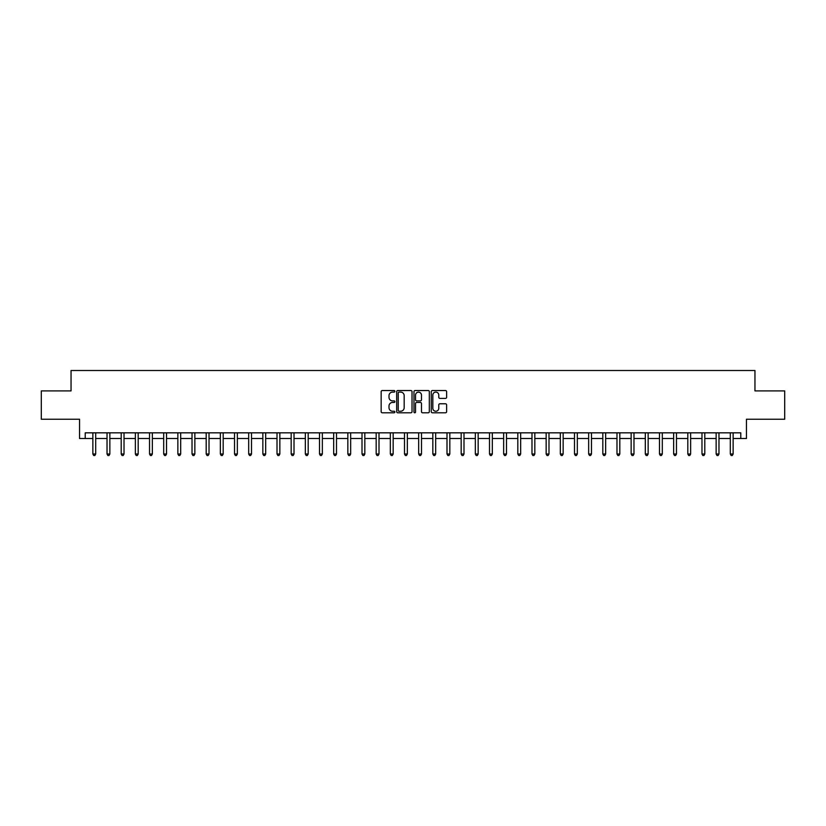 <?xml version="1.0" encoding="UTF-8"?>
<svg xmlns="http://www.w3.org/2000/svg" width="826" height="826" viewBox="0 0 826 826"><rect width="100%" height="100%" fill="white"/><g stroke="black" fill="none" stroke-linecap="round" stroke-linejoin="round"><path stroke-width="1.24" d="M394.869 391.328A0.774 0.774 0 0 0 394.095 390.543L382.273 390.543A1.115 1.115 0 0 0 381.158 391.658L381.158 411.678A1.115 1.115 0 0 0 382.273 412.793L394.095 412.793A0.774 0.774 0 0 0 394.869 412.009A0.774 0.774 0 0 0 394.095 411.234L392.556 411.234A3.562 3.562 0 0 1 389.005 407.672L389.005 406.01A3.562 3.562 0 0 1 392.556 402.448L394.095 402.448A0.774 0.774 0 0 0 394.869 401.663A0.774 0.774 0 0 0 394.095 400.889L392.556 400.889A3.562 3.562 0 0 1 389.005 397.327L389.005 395.664A3.562 3.562 0 0 1 392.556 392.102L394.095 392.102A0.774 0.774 0 0 0 394.869 391.328M445.503 398.39A1.115 1.115 0 0 0 446.618 397.275L446.618 391.658A1.115 1.115 0 0 0 445.503 390.543L432.38 390.543A1.115 1.115 0 0 0 431.275 391.658L431.275 411.678A1.115 1.115 0 0 0 432.38 412.793L445.503 412.793A1.115 1.115 0 0 0 446.618 411.678L446.618 404.895A1.115 1.115 0 0 0 445.503 403.78L439.886 403.78A1.115 1.115 0 0 0 438.782 404.895L438.782 408.261A2.974 2.974 0 0 1 435.808 411.234A2.974 2.974 0 0 1 432.824 408.261L432.824 395.076A2.974 2.974 0 0 1 435.808 392.102A2.974 2.974 0 0 1 438.782 395.076L438.782 397.275A1.115 1.115 0 0 0 439.886 398.39L445.503 398.39M85.212 438.503L85.212 432.834L740.788 432.834L740.788 438.503L746.456 438.503L746.456 419.236L784.7 419.236L784.7 390.905L754.954 390.905L754.954 370.502L71.046 370.502L71.046 390.905L41.3 390.905L41.3 419.236L79.544 419.236L79.544 438.503L92.863 438.503M412.029 391.658A1.115 1.115 0 0 0 410.914 390.543L397.791 390.543A1.115 1.115 0 0 0 396.676 391.658L396.676 411.678A1.115 1.115 0 0 0 397.791 412.793L410.914 412.793A1.115 1.115 0 0 0 412.029 411.678L412.029 391.658M415.086 390.543L428.209 390.543A1.115 1.115 0 0 1 429.324 391.658L429.324 411.678A1.115 1.115 0 0 1 428.209 412.793L422.592 412.793A1.115 1.115 0 0 1 421.477 411.678L421.477 403.563A1.115 1.115 0 0 0 420.372 402.448L416.645 402.448A1.115 1.115 0 0 0 415.53 403.563L415.53 412.009A0.774 0.774 0 0 1 414.755 412.793A0.774 0.774 0 0 1 413.971 412.009L413.971 391.658A1.115 1.115 0 0 1 415.086 390.543M95.692 438.503L107.029 438.503M109.858 438.503L121.195 438.503M124.024 438.503L135.361 438.503M138.19 438.503L149.527 438.503M152.356 438.503L163.693 438.503M166.522 438.503L177.858 438.503M180.688 438.503L192.024 438.503M194.853 438.503L206.19 438.503M209.019 438.503L220.346 438.503M223.185 438.503L234.512 438.503M237.351 438.503L248.678 438.503M251.517 438.503L262.844 438.503M265.683 438.503L277.009 438.503M279.849 438.503L291.175 438.503M294.015 438.503L305.341 438.503M308.181 438.503L319.507 438.503M322.346 438.503L333.673 438.503M336.502 438.503L347.839 438.503M350.668 438.503L362.005 438.503M364.834 438.503L376.171 438.503M379 438.503L390.337 438.503M393.166 438.503L404.503 438.503M407.332 438.503L418.668 438.503M421.497 438.503L432.834 438.503M435.663 438.503L447 438.503M449.829 438.503L461.166 438.503M463.995 438.503L475.332 438.503M478.161 438.503L489.498 438.503M492.327 438.503L503.654 438.503M506.493 438.503L517.819 438.503M520.659 438.503L531.985 438.503M534.825 438.503L546.151 438.503M548.991 438.503L560.317 438.503M563.156 438.503L574.483 438.503M577.322 438.503L588.649 438.503M591.488 438.503L602.815 438.503M605.654 438.503L616.981 438.503M619.81 438.503L631.147 438.503M633.976 438.503L645.312 438.503M648.142 438.503L659.478 438.503M662.307 438.503L673.644 438.503M676.473 438.503L687.81 438.503M690.639 438.503L701.976 438.503M704.805 438.503L716.142 438.503M718.971 438.503L730.308 438.503M733.137 438.503L740.788 438.503M399.01 392.102A0.774 0.774 0 0 0 398.235 392.877L398.235 410.46A0.774 0.774 0 0 0 399.01 411.234L400.62 411.234A3.562 3.562 0 0 0 404.182 407.672L404.182 395.664A3.562 3.562 0 0 0 400.62 392.102L399.01 392.102M421.477 395.138A2.974 2.974 0 0 0 418.503 392.154A2.974 2.974 0 0 0 415.53 395.138L415.53 399.774A1.115 1.115 0 0 0 416.645 400.889L420.372 400.889A1.115 1.115 0 0 0 421.477 399.774L421.477 395.138M95.837 432.834L95.775 432.979A1.136 1.136 90.9 0 0 95.692 433.402L95.692 454.021L92.863 454.021L92.863 433.402A1.136 1.136 90.9 0 0 92.78 432.979L92.718 432.834M95.692 454.021L94.845 455.498L93.71 455.498L92.863 454.021M110.003 432.834L109.941 432.979A1.136 1.136 90.9 0 0 109.858 433.402L109.858 454.021L107.029 454.021L107.029 433.402A1.136 1.136 90.9 0 0 106.946 432.979L106.884 432.834M109.858 454.021L109.011 455.498L107.876 455.498L107.029 454.021M124.168 432.834L124.106 432.979A1.136 1.136 90.9 0 0 124.024 433.402L124.024 454.021L121.195 454.021L121.195 433.402A1.136 1.136 90.9 0 0 121.112 432.979L121.05 432.834M124.024 454.021L123.177 455.498L122.041 455.498L121.195 454.021M138.334 432.834L138.272 432.979A1.136 1.136 90.9 0 0 138.19 433.402L138.19 454.021L135.361 454.021L135.361 433.402A1.136 1.136 90.9 0 0 135.278 432.979L135.216 432.834M138.19 454.021L137.343 455.498L136.207 455.498L135.361 454.021M152.5 432.834L152.438 432.979A1.136 1.136 90.9 0 0 152.356 433.402L152.356 454.021L149.527 454.021L149.527 433.402A1.136 1.136 90.9 0 0 149.444 432.979L149.382 432.834M152.356 454.021L151.509 455.498L150.373 455.498L149.527 454.021M166.666 432.834L166.604 432.979A1.136 1.136 90.9 0 0 166.522 433.402L166.522 454.021L163.693 454.021L163.693 433.402A1.136 1.136 90.9 0 0 163.61 432.979L163.548 432.834M166.522 454.021L165.675 455.498L164.539 455.498L163.693 454.021M180.832 432.834L180.77 432.979A1.136 1.136 90.9 0 0 180.688 433.402L180.688 454.021L177.858 454.021L177.858 433.402A1.136 1.136 90.9 0 0 177.776 432.979L177.714 432.834M180.688 454.021L179.841 455.498L178.705 455.498L177.858 454.021M194.988 432.834L194.936 432.979A1.136 1.136 90.9 0 0 194.853 433.402L194.853 454.021L192.024 454.021L192.024 433.402A1.136 1.136 90.9 0 0 191.942 432.979L191.88 432.834M194.853 454.021L194.007 455.498L192.871 455.498L192.024 454.021M209.154 432.834L209.102 432.979A1.136 1.136 90.9 0 0 209.019 433.402L209.019 454.021L206.19 454.021L206.19 433.402A1.136 1.136 90.9 0 0 206.108 432.979L206.046 432.834M209.019 454.021L208.173 455.498L207.037 455.498L206.19 454.021M223.319 432.834L223.268 432.979A1.136 1.136 90.9 0 0 223.185 433.402L223.185 454.021L220.346 454.021L220.346 433.402A1.136 1.136 90.9 0 0 220.274 432.979L220.212 432.834M223.185 454.021L222.339 455.498L221.203 455.498L220.346 454.021M237.485 432.834L237.434 432.979A1.136 1.136 90.9 0 0 237.351 433.402L237.351 454.021L234.512 454.021L234.512 433.402A1.136 1.136 90.9 0 0 234.429 432.979L234.377 432.834M237.351 454.021L236.494 455.498L235.369 455.498L234.512 454.021M251.651 432.834L251.6 432.979A1.136 1.136 90.9 0 0 251.517 433.402L251.517 454.021L248.678 454.021L248.678 433.402A1.136 1.136 90.9 0 0 248.595 432.979L248.543 432.834M251.517 454.021L250.66 455.498L249.535 455.498L248.678 454.021M265.817 432.834L265.765 432.979A1.136 1.136 90.9 0 0 265.683 433.402L265.683 454.021L262.844 454.021L262.844 433.402A1.136 1.136 90.9 0 0 262.761 432.979L262.709 432.834M265.683 454.021L264.826 455.498L263.7 455.498L262.844 454.021M279.983 432.834L279.931 432.979A1.136 1.136 90.9 0 0 279.849 433.402L279.849 454.021L277.009 454.021L277.009 433.402A1.136 1.136 90.9 0 0 276.927 432.979L276.875 432.834M279.849 454.021L278.992 455.498L277.866 455.498L277.009 454.021M294.149 432.834L294.097 432.979A1.136 1.136 90.9 0 0 294.015 433.402L294.015 454.021L291.175 454.021L291.175 433.402A1.136 1.136 90.9 0 0 291.093 432.979L291.041 432.834M294.015 454.021L293.158 455.498L292.032 455.498L291.175 454.021M308.315 432.834L308.253 432.979A1.136 1.136 90.9 0 0 308.181 433.402L308.181 454.021L305.341 454.021L305.341 433.402A1.136 1.136 90.9 0 0 305.259 432.979L305.207 432.834M308.181 454.021L307.324 455.498L306.188 455.498L305.341 454.021M322.481 432.834L322.419 432.979A1.136 1.136 90.9 0 0 322.346 433.402L322.346 454.021L319.507 454.021L319.507 433.402A1.136 1.136 90.9 0 0 319.425 432.979L319.373 432.834M322.346 454.021L321.49 455.498L320.354 455.498L319.507 454.021M336.647 432.834L336.585 432.979A1.136 1.136 90.9 0 0 336.502 433.402L336.502 454.021L333.673 454.021L333.673 433.402A1.136 1.136 90.9 0 0 333.59 432.979L333.539 432.834M336.502 454.021L335.655 455.498L334.52 455.498L333.673 454.021M350.813 432.834L350.751 432.979A1.136 1.136 90.9 0 0 350.668 433.402L350.668 454.021L347.839 454.021L347.839 433.402A1.136 1.136 90.9 0 0 347.756 432.979L347.694 432.834M350.668 454.021L349.821 455.498L348.686 455.498L347.839 454.021M364.978 432.834L364.916 432.979A1.136 1.136 90.9 0 0 364.834 433.402L364.834 454.021L362.005 454.021L362.005 433.402A1.136 1.136 90.9 0 0 361.922 432.979L361.86 432.834M364.834 454.021L363.987 455.498L362.851 455.498L362.005 454.021M379.144 432.834L379.082 432.979A1.136 1.136 90.9 0 0 379 433.402L379 454.021L376.171 454.021L376.171 433.402A1.136 1.136 90.9 0 0 376.088 432.979L376.026 432.834M379 454.021L378.153 455.498L377.017 455.498L376.171 454.021M393.31 432.834L393.248 432.979A1.136 1.136 90.9 0 0 393.166 433.402L393.166 454.021L390.337 454.021L390.337 433.402A1.136 1.136 90.9 0 0 390.254 432.979L390.192 432.834M393.166 454.021L392.319 455.498L391.183 455.498L390.337 454.021M407.476 432.834L407.414 432.979A1.136 1.136 90.9 0 0 407.332 433.402L407.332 454.021L404.503 454.021L404.503 433.402A1.136 1.136 90.9 0 0 404.42 432.979L404.358 432.834M407.332 454.021L406.485 455.498L405.349 455.498L404.503 454.021M421.642 432.834L421.58 432.979A1.136 1.136 90.9 0 0 421.497 433.402L421.497 454.021L418.668 454.021L418.668 433.402A1.136 1.136 90.9 0 0 418.586 432.979L418.524 432.834M421.497 454.021L420.651 455.498L419.515 455.498L418.668 454.021M435.808 432.834L435.746 432.979A1.136 1.136 90.9 0 0 435.663 433.402L435.663 454.021L432.834 454.021L432.834 433.402A1.136 1.136 90.9 0 0 432.752 432.979L432.69 432.834M435.663 454.021L434.817 455.498L433.681 455.498L432.834 454.021M449.974 432.834L449.912 432.979A1.136 1.136 90.9 0 0 449.829 433.402L449.829 454.021L447 454.021L447 433.402A1.136 1.136 90.9 0 0 446.918 432.979L446.856 432.834M449.829 454.021L448.983 455.498L447.847 455.498L447 454.021M464.14 432.834L464.078 432.979A1.136 1.136 90.9 0 0 463.995 433.402L463.995 454.021L461.166 454.021L461.166 433.402A1.136 1.136 90.9 0 0 461.084 432.979L461.022 432.834M463.995 454.021L463.149 455.498L462.013 455.498L461.166 454.021M478.306 432.834L478.244 432.979A1.136 1.136 90.9 0 0 478.161 433.402L478.161 454.021L475.332 454.021L475.332 433.402A1.136 1.136 90.9 0 0 475.249 432.979L475.187 432.834M478.161 454.021L477.314 455.498L476.179 455.498L475.332 454.021M492.461 432.834L492.41 432.979A1.136 1.136 90.9 0 0 492.327 433.402L492.327 454.021L489.498 454.021L489.498 433.402A1.136 1.136 90.9 0 0 489.415 432.979L489.353 432.834M492.327 454.021L491.48 455.498L490.345 455.498L489.498 454.021M506.627 432.834L506.575 432.979A1.136 1.136 90.9 0 0 506.493 433.402L506.493 454.021L503.654 454.021L503.654 433.402A1.136 1.136 90.9 0 0 503.581 432.979L503.519 432.834M506.493 454.021L505.646 455.498L504.51 455.498L503.654 454.021M520.793 432.834L520.741 432.979A1.136 1.136 90.9 0 0 520.659 433.402L520.659 454.021L517.819 454.021L517.819 433.402A1.136 1.136 90.9 0 0 517.747 432.979L517.685 432.834M520.659 454.021L519.812 455.498L518.676 455.498L517.819 454.021M534.959 432.834L534.907 432.979A1.136 1.136 90.9 0 0 534.825 433.402L534.825 454.021L531.985 454.021L531.985 433.402A1.136 1.136 90.9 0 0 531.903 432.979L531.851 432.834M534.825 454.021L533.968 455.498L532.842 455.498L531.985 454.021M549.125 432.834L549.073 432.979A1.136 1.136 90.9 0 0 548.991 433.402L548.991 454.021L546.151 454.021L546.151 433.402A1.136 1.136 90.9 0 0 546.069 432.979L546.017 432.834M548.991 454.021L548.134 455.498L547.008 455.498L546.151 454.021M563.291 432.834L563.239 432.979A1.136 1.136 90.9 0 0 563.156 433.402L563.156 454.021L560.317 454.021L560.317 433.402A1.136 1.136 90.9 0 0 560.235 432.979L560.183 432.834M563.156 454.021L562.299 455.498L561.174 455.498L560.317 454.021M577.457 432.834L577.405 432.979A1.136 1.136 90.9 0 0 577.322 433.402L577.322 454.021L574.483 454.021L574.483 433.402A1.136 1.136 90.9 0 0 574.4 432.979L574.349 432.834M577.322 454.021L576.465 455.498L575.34 455.498L574.483 454.021M591.622 432.834L591.571 432.979A1.136 1.136 90.9 0 0 591.488 433.402L591.488 454.021L588.649 454.021L588.649 433.402A1.136 1.136 90.9 0 0 588.566 432.979L588.515 432.834M591.488 454.021L590.631 455.498L589.506 455.498L588.649 454.021M605.788 432.834L605.726 432.979A1.136 1.136 90.9 0 0 605.654 433.402L605.654 454.021L602.815 454.021L602.815 433.402A1.136 1.136 90.9 0 0 602.732 432.979L602.681 432.834M605.654 454.021L604.797 455.498L603.661 455.498L602.815 454.021M619.954 432.834L619.892 432.979A1.136 1.136 90.9 0 0 619.81 433.402L619.81 454.021L616.981 454.021L616.981 433.402A1.136 1.136 90.9 0 0 616.898 432.979L616.846 432.834M619.81 454.021L618.963 455.498L617.827 455.498L616.981 454.021M634.12 432.834L634.058 432.979A1.136 1.136 90.9 0 0 633.976 433.402L633.976 454.021L631.147 454.021L631.147 433.402A1.136 1.136 90.9 0 0 631.064 432.979L631.012 432.834M633.976 454.021L633.129 455.498L631.993 455.498L631.147 454.021M648.286 432.834L648.224 432.979A1.136 1.136 90.9 0 0 648.142 433.402L648.142 454.021L645.312 454.021L645.312 433.402A1.136 1.136 90.9 0 0 645.23 432.979L645.168 432.834M648.142 454.021L647.295 455.498L646.159 455.498L645.312 454.021M662.452 432.834L662.39 432.979A1.136 1.136 90.9 0 0 662.307 433.402L662.307 454.021L659.478 454.021L659.478 433.402A1.136 1.136 90.9 0 0 659.396 432.979L659.334 432.834M662.307 454.021L661.461 455.498L660.325 455.498L659.478 454.021M676.618 432.834L676.556 432.979A1.136 1.136 90.9 0 0 676.473 433.402L676.473 454.021L673.644 454.021L673.644 433.402A1.136 1.136 90.9 0 0 673.562 432.979L673.5 432.834M676.473 454.021L675.627 455.498L674.491 455.498L673.644 454.021M690.784 432.834L690.722 432.979A1.136 1.136 90.9 0 0 690.639 433.402L690.639 454.021L687.81 454.021L687.81 433.402A1.136 1.136 90.9 0 0 687.728 432.979L687.666 432.834M690.639 454.021L689.793 455.498L688.657 455.498L687.81 454.021M704.95 432.834L704.888 432.979A1.136 1.136 90.9 0 0 704.805 433.402L704.805 454.021L701.976 454.021L701.976 433.402A1.136 1.136 90.9 0 0 701.893 432.979L701.832 432.834M704.805 454.021L703.958 455.498L702.823 455.498L701.976 454.021M719.116 432.834L719.054 432.979A1.136 1.136 90.9 0 0 718.971 433.402L718.971 454.021L716.142 454.021L716.142 433.402A1.136 1.136 90.9 0 0 716.059 432.979L715.997 432.834M718.971 454.021L718.124 455.498L716.989 455.498L716.142 454.021M733.282 432.834L733.22 432.979A1.136 1.136 90.9 0 0 733.137 433.402L733.137 454.021L730.308 454.021L730.308 433.402A1.136 1.136 90.9 0 0 730.225 432.979L730.163 432.834M733.137 454.021L732.29 455.498L731.155 455.498L730.308 454.021"/></g></svg>
